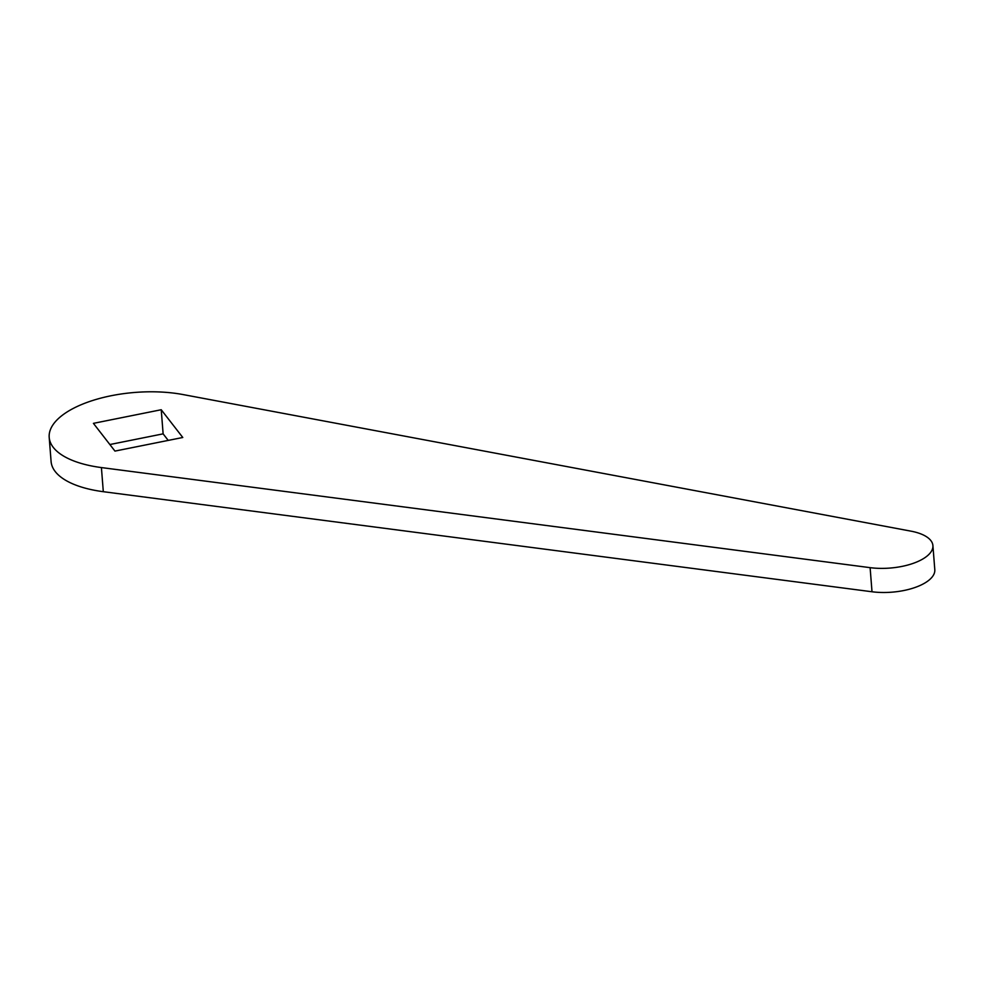 <?xml version="1.0" encoding="UTF-8"?>
<svg xmlns="http://www.w3.org/2000/svg" width="984" height="984" viewBox="0 0 984 984"><rect width="100%" height="100%" fill="white"/><g stroke="black" fill="none" stroke-linecap="round" stroke-linejoin="round"><path stroke-width="1.48" d="M932.906 545.579L934.8 569.687A44.587 19.053 175.5 0 1 929.843 579.428A44.587 19.053 175.5 0 1 872.009 591.765L103.308 491.692A89.175 38.105 175.5 0 1 51.094 461.521L49.2 437.413A89.175 38.105 175.5 0 1 92.594 400.513A89.175 38.105 175.5 0 1 183.085 394.572L910.95 531.151A44.587 19.053 175.5 0 1 932.906 545.579A44.587 19.053 175.5 0 1 927.949 555.32A44.587 19.053 175.5 0 1 870.114 567.657L101.413 467.572A89.175 38.105 175.5 0 1 49.2 437.413M109.864 444.534L163.123 433.846L168.215 440.401M182.778 437.486L114.956 451.09L93.419 423.354L161.228 409.738L182.778 437.486M163.123 433.846L161.228 409.738M872.009 591.765L870.114 567.657M103.308 491.692L101.413 467.572"/></g></svg>
